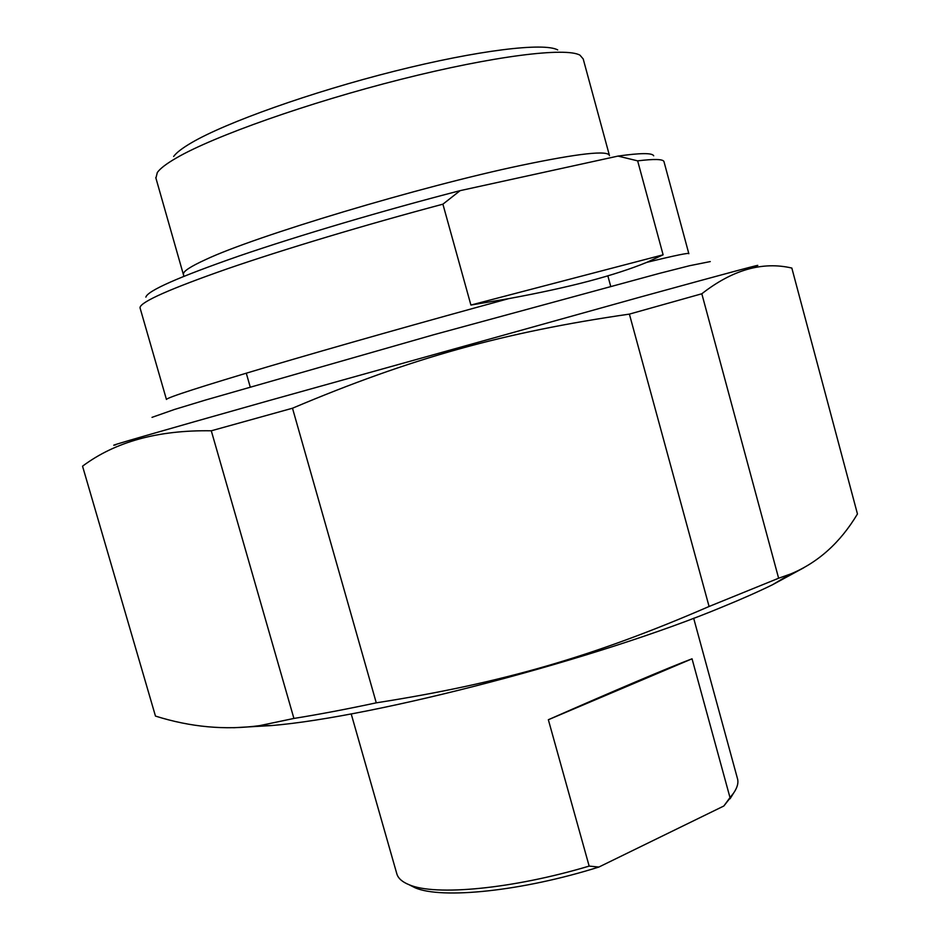 <?xml version="1.0" encoding="UTF-8"?>
<svg xmlns="http://www.w3.org/2000/svg" width="940" height="940" viewBox="0 0 940 940"><rect width="100%" height="100%" fill="white"/><g stroke="black" fill="none" stroke-linecap="round" stroke-linejoin="round"><path stroke-width="1.41" d="M115.785 444.808C102.378 448.039 154.947 432.764 267.959 400.898L639.212 297.357C730.838 272.165 769.366 261.849 754.82 266.42M778.625 578.229L790.446 574.058C817.941 562.719 840.278 542.697 857.456 513.969L791.832 268.053C762.505 261.238 732.495 269.804 701.816 293.774L778.625 578.229L709.077 606.488L629.389 314.113L701.816 293.774M211.288 430.79L292.493 408.219L376.27 702.838C346.402 709.218 318.942 714.423 293.914 718.442L211.288 430.79C158.143 429.944 115.232 441.73 82.544 466.181L155.464 716.08C190.526 727.137 225.259 730.321 259.663 725.633L293.914 718.442M803.9 567.689L772.527 584.739C758.439 591.636 742.048 598.909 723.342 606.559C599.873 658.235 375.46 716.891 271.46 725.574L233.766 727.736M376.27 702.838C502.336 683.075 593.986 656.367 709.077 606.488M629.389 314.113C504.392 332.184 411.191 358.034 292.493 408.219M470.905 305.054L508.657 298.65C539.442 292.975 566.244 287.135 589.063 281.119C611.729 275.091 630.952 268.852 646.743 262.377L663.111 254.811L470.905 305.054L442.905 204.18L460.13 190.644L617.991 156.087L637.649 160.858L663.111 254.811M140.119 308.179L140.037 307.392C141.352 301.576 170.481 288.709 227.421 268.781C284.045 249.264 365.531 224.766 442.905 204.18M637.649 160.858C654.205 158.86 662.97 159.083 663.957 161.539M460.13 190.644C383.297 210.489 298.579 235.588 238.878 256.056C178.6 277.065 147.592 290.754 145.864 297.134M557.678 49.902C544.037 42.347 478.119 50.149 394.553 71.17C311.07 92.144 225.764 122.611 191.537 142.715C182.313 148.109 176.344 152.703 173.63 156.498M653.688 155.793C652.325 152.832 640.422 152.926 617.991 156.087M609.367 155.229L583.199 58.938L579.98 55.19C566.045 47.082 493.841 55.883 401.039 79.312C308.32 102.683 213.615 136.3 176.52 157.873C166.498 163.654 160.094 168.542 157.309 172.537L155.922 178.118M710.264 261.579L689.631 265.703L659.469 273.364L433.74 334.734L205.672 399.994L174.523 409.452L152.01 417.36M730.004 797.602L723.823 806.015L598.874 867.044L589.157 866.093L548.349 719.735C612.469 691.405 670.408 666.895 692.04 658.799L730.004 797.602L733.505 793.219C737.489 787.473 738.758 782.433 737.336 778.12L693.661 618.226M692.04 658.799L548.349 719.735M409.112 884.74L414.963 887.712C441.412 899.427 522.088 891.261 598.874 867.044M723.823 806.015L732.084 795.522M589.157 866.093C512.5 889.029 435.22 896.149 409.182 884.763C402.414 882.037 398.325 878.5 396.927 874.165L396.704 873.366M688.844 253.718C689.408 252.484 675.366 255.375 646.743 262.377M508.657 298.65C427.536 320.728 333.959 347.201 267.924 366.729C201.148 386.587 167.32 397.491 166.439 399.453L140.037 307.862M609.484 155.664C608.356 150.083 579.005 153.291 521.43 165.311C420.509 186.449 254.881 236.257 205.601 259.616C190.326 266.596 182.947 271.46 183.464 274.21L183.547 274.504M772.527 584.739L790.446 574.058M271.46 725.574L259.663 725.633M664.075 161.986L688.809 253.577M246.28 373.168L250.193 386.892M607.851 275.855L610.683 286.242M183.888 276.289L155.77 177.601M414.963 887.712L409.182 884.763M730.075 798.765L733.505 793.219M396.927 874.165L351.184 713.848"/></g></svg>
